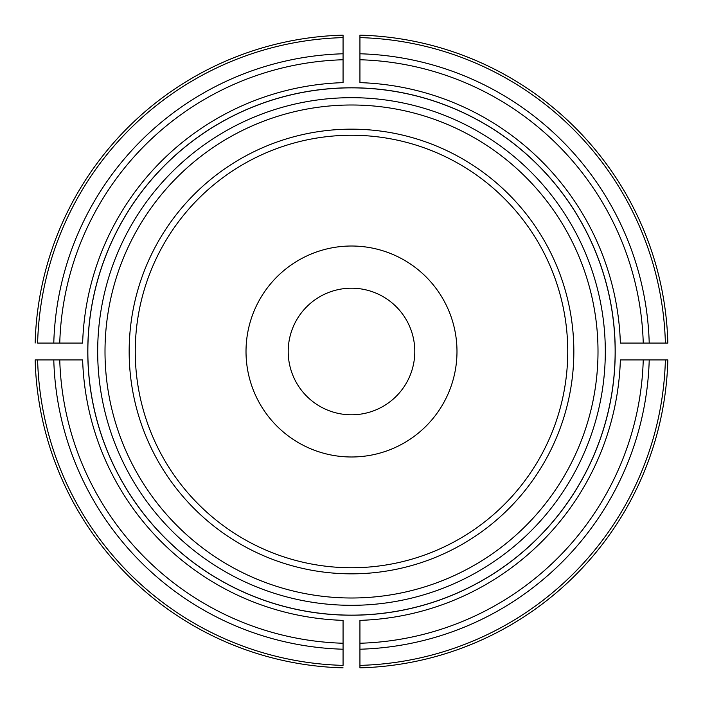 <?xml version="1.0" encoding="UTF-8"?>
<svg xmlns="http://www.w3.org/2000/svg" width="703" height="703" viewBox="0 0 703 703"><rect width="100%" height="100%" fill="white"/><g stroke="black" fill="none" stroke-linecap="round" stroke-linejoin="round"><path stroke-width="1.05" d="M414.796 351.5A63.296 63.296 0 0 0 351.5 288.204A63.296 63.296 0 0 0 288.204 351.5A63.296 63.296 0 0 0 351.5 414.796A63.296 63.296 0 0 0 414.796 351.5M87.778 351.5A263.722 263.722 0 0 1 351.5 87.778A263.722 263.722 0 0 1 615.081 359.936A263.722 263.722 0 0 1 347.282 615.187A263.722 263.722 0 0 1 87.778 351.5M343.064 643.245L343.064 620.362A268.994 268.994 0 0 1 82.638 359.936L59.755 359.936A291.868 291.868 0 0 0 343.064 643.245L343.064 665.381A313.995 313.995 0 0 1 37.619 359.936L59.755 359.936M37.619 359.936L35.15 359.936A316.464 316.464 0 0 0 343.064 667.85A316.464 316.464 0 0 1 35.15 359.936L37.619 359.936M59.755 343.064L82.638 343.064A268.994 268.994 0 0 1 343.064 82.638L343.064 59.755A291.868 291.868 0 0 0 59.755 343.064L37.619 343.064A313.995 313.995 0 0 1 343.064 37.619L343.064 59.755M343.064 37.619L343.064 35.15A316.464 316.464 0 0 0 35.15 343.064A316.464 316.464 0 0 1 343.064 35.15L343.064 37.619M359.936 59.755L359.936 82.638A268.994 268.994 0 0 1 620.362 343.064L643.245 343.064A291.868 291.868 0 0 0 359.936 59.755L359.936 35.15A316.464 316.464 0 0 1 667.85 343.064A316.464 316.464 0 0 0 359.936 35.15L359.936 37.619A313.995 313.995 0 0 1 665.381 343.064L643.245 343.064M665.381 343.064L667.85 343.064L665.381 343.064M359.936 643.245L359.936 620.362A268.994 268.994 0 0 0 620.362 359.936L667.85 359.936A316.464 316.464 0 0 1 359.936 667.85L359.936 643.245A291.868 291.868 0 0 0 643.245 359.936M359.936 665.381L359.936 667.85A316.464 316.464 0 0 0 667.85 359.936L665.381 359.936A313.995 313.995 0 0 1 359.936 665.381M573.841 351.5A222.341 222.341 0 0 0 240.329 158.948A222.341 222.341 0 0 0 240.329 544.052A222.341 222.341 0 0 0 573.841 351.5M456.985 351.5A105.485 105.485 0 0 0 351.5 246.015A105.485 105.485 0 0 0 246.015 351.5A105.485 105.485 0 0 0 351.5 456.985A105.485 105.485 0 0 0 456.985 351.5M567.752 351.5A216.252 216.252 0 0 0 243.379 164.221A216.252 216.252 0 0 0 243.379 538.779A216.252 216.252 0 0 0 567.752 351.5M53.78 359.936A297.835 297.835 0 0 0 343.064 649.221M343.064 53.78A297.835 297.835 0 0 0 53.78 343.064M359.936 35.15A316.464 316.464 0 0 1 667.85 343.064A316.464 316.464 0 0 0 359.936 35.15M649.221 343.064A297.835 297.835 0 0 0 359.936 53.78M667.85 359.936A316.464 316.464 0 0 1 359.936 667.85A316.464 316.464 0 0 0 667.85 359.936M359.936 649.221A297.835 297.835 0 0 0 649.221 359.936M615.143 351.5A263.643 263.643 0 0 0 219.679 123.174A263.643 263.643 0 0 0 219.679 579.826A263.643 263.643 0 0 0 615.143 351.5M598.007 351.5A246.507 246.507 0 0 0 228.247 138.025A246.507 246.507 0 0 0 228.247 564.975A246.507 246.507 0 0 0 598.007 351.5M605.309 351.5A253.809 253.809 0 0 0 224.591 131.689A253.809 253.809 0 0 0 224.591 571.311A253.809 253.809 0 0 0 605.309 351.5"/></g></svg>
